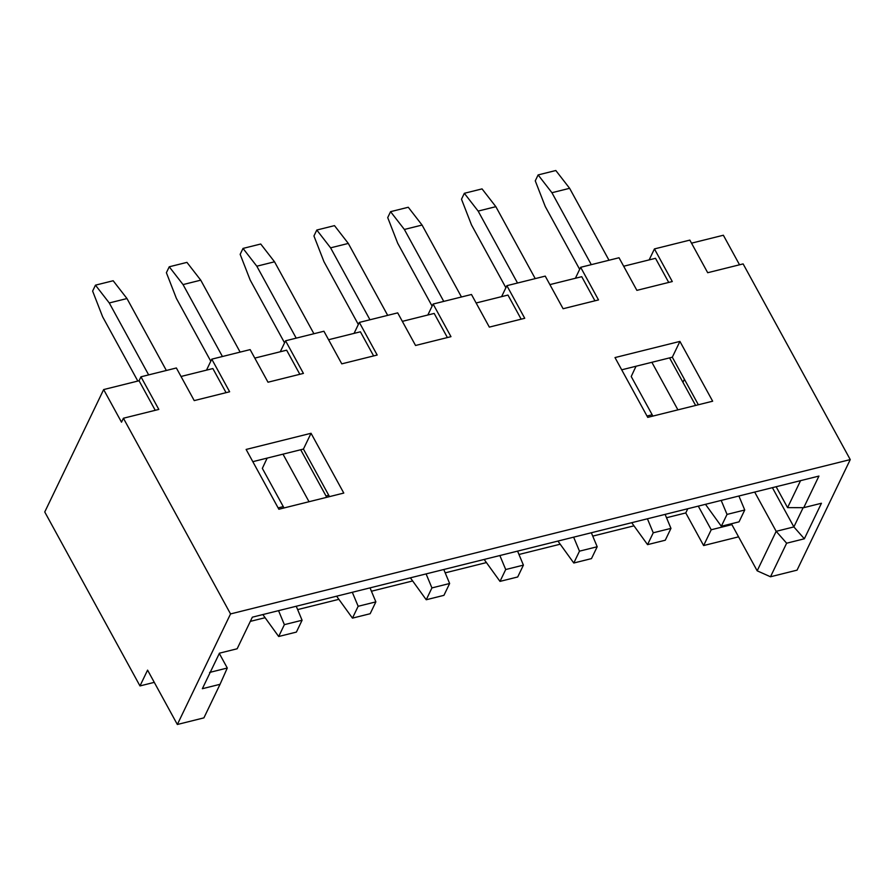 <?xml version="1.0" encoding="UTF-8"?>
<svg xmlns="http://www.w3.org/2000/svg" width="895" height="895" viewBox="0 0 895 895"><rect width="100%" height="100%" fill="white"/><g stroke="black" fill="none" stroke-linecap="round" stroke-linejoin="round"><path stroke-width="1.34" d="M284.375 624.654L278.681 636.502L296.39 632.094L302.085 620.246L284.375 624.654L278.546 610.659L284.375 624.654L302.085 620.246L296.39 632.094L278.681 636.502L284.375 624.654M137.819 381.057L102.623 316.774L137.819 381.057M92.621 291.088L95.463 285.158L113.173 280.75L126.978 298.55L109.268 302.957L148.648 374.882L109.268 302.957L95.463 285.158L92.621 291.088L102.623 316.774L92.621 291.088M166.358 370.474L126.978 298.55L166.358 370.474M296.245 606.251L302.085 620.246L296.245 606.251M262.839 614.574L278.681 636.502L262.839 614.574M126.978 298.55L113.173 280.75L95.463 285.158L109.268 302.957L126.978 298.55M358.157 606.284L352.451 618.132L370.161 613.724L375.866 601.876L358.157 606.284L352.317 592.289L358.157 606.284L375.866 601.876L370.161 613.724L352.451 618.132L358.157 606.284M284.017 507.957L262.347 468.387L265.614 461.372L262.347 468.387L284.017 507.957M210.795 361.233L176.393 298.404L210.795 361.233M166.392 272.706L169.244 266.788L186.943 262.38L200.748 280.169L183.05 284.588L222.43 356.512L183.05 284.588L169.244 266.788L166.392 272.706L176.393 298.404L166.392 272.706M240.128 352.104L200.748 280.169L240.128 352.104M282.999 454.168L309.032 501.726L282.999 454.168M326.742 497.318L300.698 449.749L326.742 497.318M370.027 587.881L375.866 601.876L370.027 587.881M336.609 596.193L352.451 618.132L336.609 596.193M200.748 280.169L186.943 262.38L169.244 266.788L183.05 284.588L200.748 280.169M431.927 587.914L426.233 599.751L443.931 595.343L449.637 583.495L431.927 587.914L426.098 573.919L431.927 587.914L449.637 583.495L443.931 595.343L426.233 599.751L431.927 587.914M284.565 342.852L250.175 280.034L284.565 342.852M240.162 254.337L243.015 248.418L260.725 244.011L274.53 261.799L256.82 266.207L296.2 338.142L256.82 266.207L243.015 248.418L240.162 254.337L250.175 280.034L240.162 254.337M313.91 333.734L274.53 261.799L313.91 333.734M443.797 569.5L449.637 583.495L443.797 569.5M410.391 577.823L426.233 599.751L410.391 577.823M274.53 261.799L260.725 244.011L243.015 248.418L256.82 266.207L274.53 261.799M505.709 569.533L500.003 581.381L517.713 576.973L523.407 565.125L505.709 569.533L499.869 555.538L505.709 569.533L523.407 565.125L517.713 576.973L500.003 581.381L505.709 569.533M358.336 324.482L323.945 261.653L358.336 324.482M313.944 235.967L316.796 230.037L334.495 225.629L348.3 243.429L330.591 247.837L369.971 319.772L330.591 247.837L316.796 230.037L313.944 235.967L323.945 261.653L313.944 235.967M387.68 315.353L348.3 243.429L387.68 315.353M517.578 551.13L523.407 565.125L517.578 551.13M484.161 559.453L500.003 581.381L484.161 559.453M348.3 243.429L334.495 225.629L316.796 230.037L330.591 247.837L348.3 243.429M579.479 551.163L573.784 563.011L591.483 558.603L597.189 546.755L579.479 551.163L573.639 537.168L579.479 551.163L597.189 546.755L591.483 558.603L573.784 563.011L579.479 551.163M432.117 306.112L397.716 243.283L432.117 306.112M387.714 217.597L390.567 211.667L408.277 207.26L422.071 225.059L404.372 229.467L443.752 301.391L404.372 229.467L390.567 211.667L387.714 217.597L397.716 243.283L387.714 217.597M461.462 296.983L422.071 225.059L461.462 296.983M591.349 532.76L597.189 546.755L591.349 532.76M557.943 541.083L573.784 563.011L557.943 541.083M422.071 225.059L408.277 207.26L390.567 211.667L404.372 229.467L422.071 225.059M653.249 532.793L647.555 544.641L665.265 540.222L670.959 528.386L653.249 532.793L647.421 518.798L653.249 532.793L670.959 528.386L665.265 540.222L647.555 544.641L653.249 532.793M505.888 287.731L471.497 224.913L505.888 287.731M461.496 199.216L464.337 193.298L482.047 188.89L495.852 206.678L478.143 211.086L517.523 283.021L478.143 211.086L464.337 193.298L461.496 199.216L471.497 224.913L461.496 199.216M535.232 278.613L495.852 206.678L535.232 278.613M665.119 514.39L670.959 528.386L665.119 514.39M631.713 522.702L647.555 544.641L631.713 522.702M495.852 206.678L482.047 188.89L464.337 193.298L478.143 211.086L495.852 206.678M727.031 514.412L721.325 526.26L739.035 521.852L744.741 510.005L727.031 514.412L721.191 500.417L727.031 514.412L744.741 510.005L739.035 521.852L721.325 526.26L727.031 514.412M652.891 416.085L631.221 376.526L634.488 369.501L631.221 376.526L652.891 416.085M579.669 269.361L545.268 206.532L579.669 269.361M535.266 180.846L538.119 174.928L555.817 170.509L569.623 188.308L551.924 192.716L591.304 264.651L551.924 192.716L538.119 174.928L535.266 180.846L545.268 206.532L535.266 180.846M609.003 260.244L569.623 188.308L609.003 260.244M651.873 362.296L677.907 409.854L651.873 362.296M695.616 405.446L669.572 357.888L695.616 405.446M738.901 496.009L744.741 510.005L738.901 496.009M705.484 504.332L721.325 526.26L705.484 504.332M569.623 188.308L555.817 170.509L538.119 174.928L551.924 192.716L569.623 188.308M654.435 248.922L672.29 281.545L636.882 290.36L619.027 257.749L580.654 267.303L598.509 299.914L563.1 308.73L545.245 276.119L506.883 285.673L524.738 318.284L489.33 327.111L471.475 294.489L433.113 304.043L450.968 336.665L415.548 345.481L397.693 312.87L359.331 322.424L377.187 355.035L341.778 363.851L323.923 331.239L285.561 340.794L303.416 373.405L268.008 382.221L250.141 349.609L211.779 359.163L229.635 391.775L194.226 400.602L176.371 367.979L140.962 376.806L158.818 409.418L123.409 418.233L230.541 613.925L850.25 459.594L743.118 263.902L707.699 272.718L689.844 240.106L654.435 248.922L689.844 240.106L707.699 272.718L743.118 263.902L850.25 459.594L230.541 613.925L177.344 724.491L203.903 717.868L220.047 684.306L202.348 688.714L219.443 653.182L237.153 648.774L252.345 617.181L818.936 476.073L803.744 507.666L821.442 503.258L804.348 538.79L786.638 543.209L770.494 576.772L797.053 570.149L850.25 459.594L797.053 570.149L770.494 576.772L757.181 570.82L776.178 531.328L793.876 526.92L803.151 507.666L793.876 526.92L772.396 487.674L793.876 526.92L804.348 538.79L821.442 503.258L803.744 507.666L818.936 476.073L252.345 617.181L237.153 648.774L219.443 653.182L202.348 688.714L220.047 684.306L203.903 717.868L177.344 724.491L230.541 613.925L123.409 418.233L121.507 422.183L103.652 389.571L139.061 380.755L140.962 376.806L176.371 367.979L194.226 400.602L229.635 391.775L211.779 359.163L250.141 349.609L268.008 382.221L303.416 373.405L285.561 340.794L323.923 331.239L341.778 363.851L377.187 355.035L359.331 322.424L397.693 312.87L415.548 345.481L450.968 336.665L433.113 304.043L471.475 294.489L489.33 327.111L524.738 318.284L506.883 285.673L545.245 276.119L563.1 308.73L598.509 299.914L580.654 267.303L619.027 257.749L636.882 290.36L672.29 281.545L654.435 248.922L649.155 259.897L654.435 248.922M246.125 449.447L311.046 433.281L343.781 493.067L278.86 509.244L246.125 449.447L278.86 509.244L343.781 493.067L311.046 433.281L246.125 449.447M679.92 341.409L712.655 401.206L647.734 417.372L614.999 357.575L679.92 341.409L614.999 357.575L647.734 417.372L712.655 401.206L679.92 341.409L672.313 357.206L621.689 369.814L672.313 357.206L679.92 341.409M329.483 496.635L303.439 449.066L252.815 461.675L303.439 449.066L311.046 433.281L303.439 449.066L329.483 496.635M698.357 404.764L672.313 357.206L698.357 404.764M623.67 266.24L655.509 258.308L668.71 282.428L655.509 258.308L623.67 266.24M549.899 284.61L581.739 276.689L594.94 300.809L581.739 276.689L549.899 284.61M476.118 302.991L507.957 295.059L521.17 319.179L507.957 295.059L476.118 302.991M402.347 321.361L434.187 313.429L447.388 337.549L434.187 313.429L402.347 321.361M328.577 339.731L360.405 331.799L373.618 355.919L360.405 331.799L328.577 339.731M254.795 358.101L286.635 350.18L299.836 374.3L286.635 350.18L254.795 358.101M181.025 376.482L212.865 368.55L226.066 392.67L212.865 368.55L181.025 376.482M206.51 370.127L211.779 359.163L206.51 370.127M280.28 351.757L285.561 340.794L280.28 351.757M354.062 333.387L359.331 322.424L354.062 333.387M427.832 315.006L433.113 304.043L427.832 315.006M501.603 296.637L506.883 285.673L501.603 296.637M575.384 278.267L580.654 267.303L575.384 278.267M691.522 243.16L723.361 235.24L739.538 264.797L723.361 235.24L691.522 243.16M44.75 511.974L103.652 389.571L44.75 511.974L139.978 685.928L44.75 511.974M278.121 507.901L283.279 506.615L278.121 507.901M326.004 495.975L328.745 495.293L326.004 495.975M646.995 416.041L652.153 414.754L646.995 416.041M682.941 382.288L684.395 379.267L682.941 382.288M265.546 461.507L267.191 458.095L265.546 461.507M634.421 369.646L636.065 366.234L634.421 369.646M703.627 545.558L685.771 512.936L666.518 517.735L685.771 512.936L687.785 508.74L685.771 512.936L703.627 545.558L711.223 529.762L731.875 524.615L757.181 570.82L731.405 523.754L731.875 524.615L711.223 529.762L698.29 506.122L711.223 529.762L703.627 545.558L738.576 536.843L703.627 545.558M633.973 525.835L592.747 536.105L633.973 525.835M560.203 544.205L518.966 554.475L560.203 544.205M486.421 562.586L445.195 572.856L486.421 562.586M412.651 580.956L371.425 591.226L412.651 580.956M338.881 599.326L297.643 609.596L338.881 599.326M265.099 617.707L250.331 621.376L265.099 617.707M154.276 682.359L139.978 685.928L147.585 670.131L177.344 724.491L147.585 670.131L139.978 685.928L154.276 682.359M776.133 486.735L787.578 507.644L800.555 480.66L787.578 507.644L776.133 486.735M754.686 492.082L776.178 531.328L754.686 492.082M219.309 653.451L227.285 668.028L219.309 653.451M209.587 672.436L227.285 668.028L220.047 684.306L227.285 668.028L209.587 672.436M123.409 418.233L158.818 409.418L140.962 376.806L139.061 380.755L155.238 410.313L139.061 380.755L103.652 389.571L121.507 422.183L123.409 418.233M787.578 507.644L803.744 507.666L787.578 507.644M804.348 538.79L793.876 526.92L776.178 531.328L786.638 543.209L804.348 538.79M786.638 543.209L776.178 531.328L757.181 570.82L770.494 576.772L786.638 543.209"/></g></svg>

